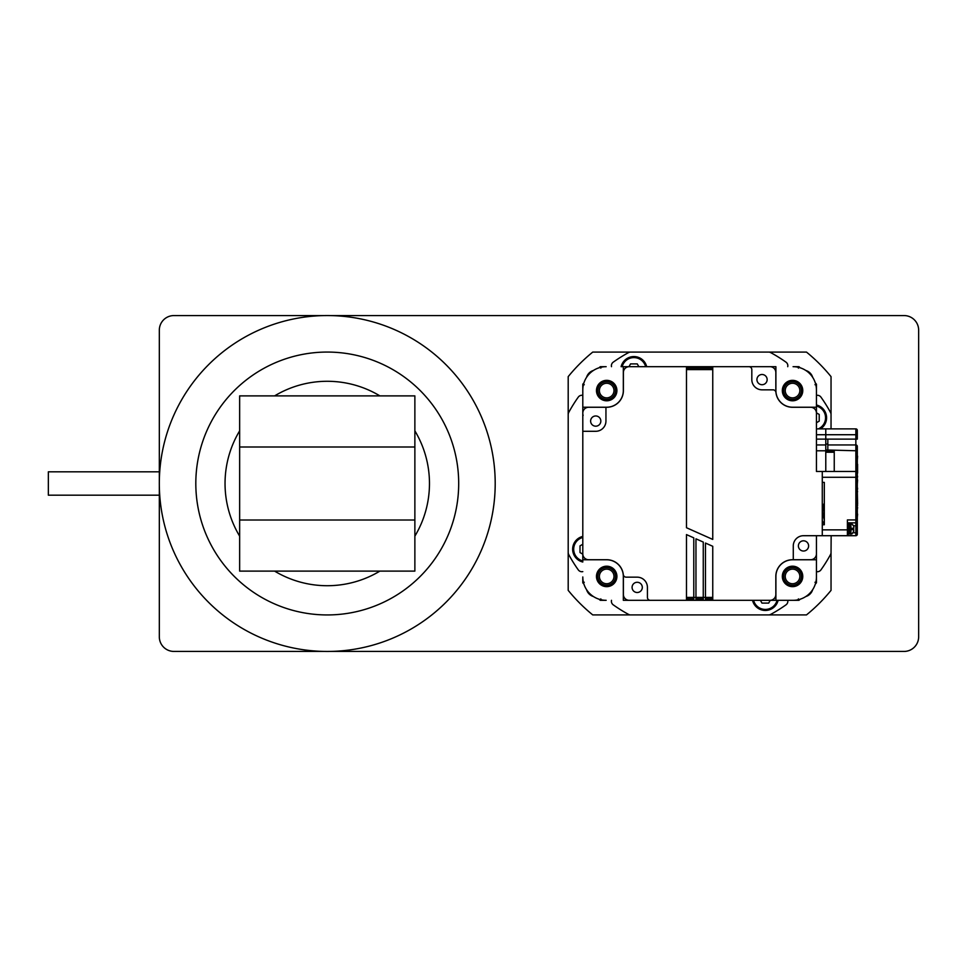 <?xml version="1.0" encoding="UTF-8"?>
<svg xmlns="http://www.w3.org/2000/svg" width="967" height="967" viewBox="0 0 967 967"><rect width="100%" height="100%" fill="white"/><g stroke="black" fill="none" stroke-linecap="round" stroke-linejoin="round"><path stroke-width="1.45" d="M325.045 315.568L173.927 315.568A14.602 14.602 0 0 0 159.325 330.17L159.325 471.823L48.35 471.823L48.35 495.177L159.325 495.177L159.325 636.83A14.602 14.602 0 0 0 173.927 651.432L325.045 651.432M904.048 651.432L329.469 651.432L904.048 651.432A14.602 14.602 0 0 0 918.65 636.83L918.65 330.17A14.602 14.602 0 0 0 904.048 315.568L329.469 315.568L904.048 315.568M918.65 636.83L918.65 330.17M159.325 471.823L159.325 481.288M159.325 495.177L159.325 485.712M412.788 583.306A131.439 131.439 0 0 0 427.051 397.969A131.439 131.439 0 0 0 241.726 383.694A131.439 131.439 0 0 0 227.45 569.031A131.439 131.439 0 0 0 412.788 583.306M274.604 571.11A102.212 102.212 0 0 0 379.91 571.11M414.867 536.153A102.212 102.212 0 0 0 414.867 430.847M379.91 395.89A102.212 102.212 0 0 0 274.604 395.89M239.647 430.847A102.212 102.212 0 0 0 239.647 536.153M159.313 483.5A167.944 167.944 0 0 0 327.257 651.444A167.944 167.944 0 0 0 495.201 483.5A167.944 167.944 0 0 0 327.257 315.556A167.944 167.944 0 0 0 159.313 483.5M820.947 569.877A4.376 4.376 0 0 1 816.438 571.618A4.376 4.376 0 0 0 820.947 569.877A148.942 148.942 0 0 0 830.508 554.575A4.376 4.376 0 0 0 831.04 552.483L831.149 535.718A18.107 17.491 0 0 0 831.149 535.718L846.693 535.706A18.107 17.491 -0 0 0 846.717 535.706M578.278 397.123A4.376 4.376 0 0 1 582.799 395.382A4.376 4.376 0 0 0 578.278 397.123A148.942 148.942 0 0 0 568.729 412.425A4.376 4.376 0 0 0 568.197 414.517L568.197 590.366A169.382 169.382 0 0 0 592.747 614.915L768.608 614.915A4.376 4.376 0 0 0 770.687 614.396A148.942 148.942 0 0 0 786.002 604.834A4.376 4.376 0 0 0 787.73 600.314A4.376 4.376 0 0 1 786.002 604.834M831.04 428.889L831.04 414.517A4.376 4.376 0 0 0 830.508 412.425A148.942 148.942 0 0 0 820.947 397.123A4.376 4.376 0 0 0 816.438 395.382M787.73 366.686A4.376 4.376 0 0 0 786.002 362.166A148.942 148.942 0 0 0 770.687 352.604A4.376 4.376 0 0 0 768.608 352.085L592.747 352.085A169.382 169.382 0 0 0 568.197 376.634L568.197 414.517M805.801 596.542A10.226 10.226 0 0 0 812.667 589.689M586.57 589.689A10.226 10.226 0 0 0 593.436 596.542M770.687 614.396A4.376 4.376 0 0 1 768.608 614.915L806.478 614.915A169.382 169.382 0 0 0 831.04 590.366L831.04 552.483M830.508 412.425A4.376 4.376 0 0 1 831.04 414.517L831.04 376.634A169.382 169.382 0 0 0 806.478 352.085L768.608 352.085M593.436 370.458A10.226 10.226 0 0 0 586.57 377.311M812.667 377.311A10.226 10.226 0 0 0 805.801 370.458M611.398 365.731A4.376 4.376 0 0 1 613.235 362.166A4.376 4.376 0 0 0 611.495 366.686M814.976 384.733L816.438 384.189L816.438 407.216L816.438 390.039A23.365 23.365 0 0 0 793.073 366.686L798.923 366.686A153.33 153.33 0 0 1 800.229 367.811M815.314 382.884A153.33 153.33 0 0 1 816.438 384.189M798.669 367.363L798.379 368.137M598.996 367.811A153.33 153.33 0 0 1 600.314 366.686L600.845 368.137M600.314 366.686L606.164 366.686A23.365 23.365 0 0 0 582.799 390.039L582.799 407.216L582.799 384.189L584.261 384.733M814.976 582.267L816.438 582.811A153.33 153.33 0 0 1 815.314 584.116M798.379 598.863L798.923 600.314L775.897 600.314L793.073 600.314A23.365 23.365 0 0 0 816.438 576.961L816.438 559.784L816.438 582.811L815.749 582.557M582.799 384.189A153.33 153.33 0 0 1 583.923 382.884M800.229 599.189A153.33 153.33 0 0 1 798.923 600.314M583.923 584.116A153.33 153.33 0 0 1 582.799 582.811L584.261 582.267M582.799 582.811L582.799 576.961A23.365 23.365 0 0 0 606.164 600.314L600.314 600.314A153.33 153.33 0 0 1 598.996 599.189M600.845 598.863L600.314 600.314M615.52 390.571A8.836 8.836 0 0 0 606.684 381.735A8.836 8.836 0 0 0 597.848 390.571A8.836 8.836 0 0 0 606.684 399.407A8.836 8.836 0 0 0 615.52 390.571M613.985 390.571A7.301 7.301 0 0 0 606.684 383.27A7.301 7.301 0 0 0 599.383 390.571A7.301 7.301 0 0 0 606.684 397.872A7.301 7.301 0 0 0 613.985 390.571M801.377 390.571A8.836 8.836 0 0 0 792.541 381.735A8.836 8.836 0 0 0 783.705 390.571A8.836 8.836 0 0 0 792.541 399.407A8.836 8.836 0 0 0 801.377 390.571M799.842 390.571A7.301 7.301 0 0 0 792.541 383.27A7.301 7.301 0 0 0 785.24 390.571A7.301 7.301 0 0 0 792.541 397.872A7.301 7.301 0 0 0 799.842 390.571M801.377 576.429A8.836 8.836 0 0 0 792.541 567.593A8.836 8.836 0 0 0 783.705 576.429A8.836 8.836 0 0 0 792.541 585.265A8.836 8.836 0 0 0 801.377 576.429M799.842 576.429A7.301 7.301 0 0 0 792.541 569.128A7.301 7.301 0 0 0 785.24 576.429A7.301 7.301 0 0 0 792.541 583.73A7.301 7.301 0 0 0 799.842 576.429M615.52 576.429A8.836 8.836 0 0 0 606.684 567.593A8.836 8.836 0 0 0 597.848 576.429A8.836 8.836 0 0 0 606.684 585.265A8.836 8.836 0 0 0 615.52 576.429M613.985 576.429A7.301 7.301 0 0 0 606.684 569.128A7.301 7.301 0 0 0 599.383 576.429A7.301 7.301 0 0 0 606.684 583.73A7.301 7.301 0 0 0 613.985 576.429M760.376 600.314L761.984 603.106L768.668 603.106L770.276 600.314M777.371 600.314A12.414 12.414 0 0 1 753.281 600.314M638.861 366.686L637.253 363.894L630.557 363.894L628.949 366.686M621.866 366.686A12.414 12.414 0 0 1 645.944 366.686M582.799 417.539L582.799 425.976M583.161 415.109L582.799 416.209M816.438 422.748L819.218 421.128L819.218 414.444L816.438 412.836M816.438 405.741A12.414 12.414 0 0 1 818.989 428.889M582.799 544.252L580.007 545.871L580.007 552.556L582.799 554.164M582.799 561.259A12.414 12.414 0 0 1 582.799 537.168M752.531 600.314A13.139 13.139 0 0 0 778.121 600.314M582.799 536.419A13.139 13.139 0 0 0 582.799 562.008M820.463 428.889A13.139 13.139 0 0 0 816.438 404.992M611.495 600.314A4.376 4.376 0 0 0 613.235 604.834A148.942 148.942 0 0 0 628.538 614.396A4.376 4.376 0 0 0 630.629 614.915M568.197 552.483A4.376 4.376 0 0 0 568.729 554.575A148.942 148.942 0 0 0 578.278 569.877A4.376 4.376 0 0 0 582.799 571.618M630.629 352.085A4.376 4.376 0 0 0 628.538 352.604A148.942 148.942 0 0 0 613.235 362.166M646.693 366.686A13.139 13.139 0 0 0 621.116 366.686M787.839 365.731A4.376 4.376 0 0 0 786.002 362.166M695.962 600.314L695.962 538.824L703.263 542.076L703.263 600.314L623.328 600.314L623.328 576.429A16.644 16.644 0 0 0 606.684 559.784L582.799 559.784L582.799 407.216L606.684 407.216A16.644 16.644 0 0 0 623.328 390.571L623.328 366.686L775.897 366.686L775.897 390.571A16.644 16.644 0 0 0 792.541 407.216L816.438 407.216L816.438 428.889L825.782 428.889L816.438 428.889M605.946 407.276L605.946 421.08A10.226 10.226 0 0 1 595.732 431.294L582.799 431.294L582.799 413.114A5.838 5.838 0 0 1 588.637 407.276L606.744 407.276A16.644 16.644 0 0 0 623.389 390.571L623.389 372.525A5.838 5.838 0 0 1 629.227 366.686L686.473 366.686L686.473 527.728L712.752 539.429L712.752 366.686L770.058 366.686A5.838 5.838 0 0 1 775.897 372.525L775.897 390.571A16.644 16.644 0 0 0 792.541 407.216L810.588 407.216A5.838 5.838 0 0 1 816.438 413.054L816.438 471.449L822.276 471.449L822.276 535.706L803.504 535.706A10.226 10.226 0 0 0 793.278 545.92L793.278 559.724L810.588 559.724A5.838 5.838 0 0 0 816.438 553.886L816.438 535.706L816.438 559.784L792.541 559.784A16.644 16.644 0 0 0 775.897 576.429L775.897 600.314L705.451 600.314L705.451 597.401L712.752 597.401M792.541 566.203A10.226 10.226 0 0 0 782.327 576.429A10.226 10.226 0 0 0 792.541 586.655A10.226 10.226 0 0 0 802.767 576.429A10.226 10.226 0 0 0 792.541 566.203M606.684 566.203A10.226 10.226 0 0 0 596.47 576.429A10.226 10.226 0 0 0 606.684 586.655A10.226 10.226 0 0 0 616.91 576.429A10.226 10.226 0 0 0 606.684 566.203M792.541 380.345A10.226 10.226 0 0 0 782.327 390.571A10.226 10.226 0 0 0 792.541 400.797A10.226 10.226 0 0 0 802.767 390.571A10.226 10.226 0 0 0 792.541 380.345M606.684 380.345A10.226 10.226 0 0 0 596.47 390.571A10.226 10.226 0 0 0 606.684 400.797A10.226 10.226 0 0 0 616.91 390.571A10.226 10.226 0 0 0 606.684 380.345M686.473 597.401L693.774 597.401L693.774 537.845L686.473 534.594L686.473 600.314L629.179 600.314A5.838 5.838 0 0 1 623.328 594.475L623.328 576.429A16.644 16.644 0 0 0 606.684 559.784L588.637 559.784A5.838 5.838 0 0 1 582.799 553.946L582.799 413.054A5.838 5.838 0 0 1 588.637 407.216L606.684 407.216A16.644 16.644 0 0 0 623.328 390.571L623.328 372.525A5.838 5.838 0 0 1 629.179 366.686M816.438 553.946A5.838 5.838 0 0 1 810.588 559.784L792.541 559.784A16.644 16.644 0 0 0 775.897 576.429L775.897 594.475A5.838 5.838 0 0 1 770.058 600.314L712.752 600.314L712.752 546.295L705.451 543.055L705.451 597.401L693.774 597.401L693.774 600.314M856.738 435.162L856.738 433.832L856.738 435.162M853.764 526.314L852.06 524.114A2.925 2.925 79.8 0 0 850.9 523.872L849.727 523.872L849.727 528.985L848.264 529.711M848.264 528.985L849.727 528.248M848.264 533.506L849.727 533.506M848.264 524.452L849.727 524.452M824.319 524.066A18.107 17.491 180 0 1 822.276 520.597M822.276 506.841A18.107 17.491 180 0 1 824.319 503.372M825.782 444.071L827.825 444.071M834.243 471.449L834.243 450.791L825.782 450.791L825.782 444.953L816.438 444.953M825.782 444.953L825.782 434.727L825.782 439.115L827.825 439.115L827.825 444.953L855.855 444.953A1.463 1.463 0 0 1 857.318 446.416L857.318 521.394A1.463 1.463 160.5 0 1 855.855 522.845L847.394 522.845M822.276 471.449L855.855 471.449L855.855 434.727L825.782 434.727L825.782 428.889L855.855 428.889A1.463 1.463 0 0 1 857.318 430.351A1.463 1.463 0 0 0 857.173 429.711L857.161 429.686A1.463 1.463 0 0 0 855.855 428.889L825.782 428.889L825.782 434.727L816.438 434.727M693.774 598.863L686.473 598.863M770.058 366.686L748.893 366.686A2.925 2.925 0 0 1 751.818 369.599L751.818 379.608A10.226 10.226 0 0 0 762.032 389.834L773.032 389.834A2.925 2.925 0 0 1 775.933 392.433A16.644 16.644 0 0 0 792.481 407.276L810.588 407.276A5.838 5.838 0 0 1 816.438 413.114L816.438 413.054M623.292 574.567A16.644 16.644 0 0 1 623.389 576.368L623.389 594.475A5.838 5.838 0 0 0 629.227 600.314L650.332 600.314A2.925 2.925 0 0 1 647.419 597.401L647.419 587.392A10.226 10.226 0 0 0 637.193 577.166L626.193 577.166A2.925 2.925 0 0 1 623.292 574.567A16.644 16.644 0 0 0 606.684 559.724L588.637 559.724A5.838 5.838 0 0 1 582.799 553.886L582.799 431.294M762.032 374.495A5.113 5.113 0 0 0 756.931 379.608A5.113 5.113 0 0 0 762.032 384.721A5.113 5.113 0 0 0 767.145 379.608A5.113 5.113 0 0 0 762.032 374.495M595.732 415.967A5.113 5.113 0 0 0 590.619 421.08A5.113 5.113 0 0 0 595.732 426.193A5.113 5.113 0 0 0 600.833 421.08A5.113 5.113 0 0 0 595.732 415.967M637.193 582.279A5.113 5.113 0 0 0 632.08 587.392A5.113 5.113 0 0 0 637.193 592.505A5.113 5.113 0 0 0 642.306 587.392A5.113 5.113 0 0 0 637.193 582.279M803.504 540.807A5.113 5.113 0 0 0 798.391 545.92A5.113 5.113 0 0 0 803.504 551.033A5.113 5.113 0 0 0 808.617 545.92A5.113 5.113 0 0 0 803.504 540.807M748.893 366.686L769.998 366.686A5.838 5.838 0 0 1 775.836 372.525L775.836 390.632A16.644 16.644 0 0 0 775.933 392.433M686.473 368.137L712.752 368.137L686.473 368.137M793.278 559.724L792.481 559.724A16.644 16.644 0 0 0 775.836 576.368L775.836 594.475A5.838 5.838 0 0 1 769.998 600.314L770.058 600.314M712.752 598.863L705.451 598.863M705.451 600.314L703.263 600.314M703.263 598.863L695.962 598.863M629.179 600.314L650.332 600.314M775.897 390.571A16.644 16.644 0 0 0 792.541 407.216L810.588 407.216M606.684 407.216A16.644 16.644 0 0 0 623.328 390.571L623.328 372.525M582.799 553.946L582.799 413.054M623.328 576.429A16.644 16.644 0 0 0 606.684 559.784L588.637 559.784M792.541 559.784A16.644 16.644 0 0 0 775.897 576.429L775.897 594.475M847.394 534.678L848.264 534.678L848.264 523.292L847.394 523.292M853.813 526.918L853.813 528.248L852.06 528.248L853.813 528.248L853.813 526.918M852.06 524.174L853.559 525.673M852.278 528.248L852.06 529.711L853.813 529.711L852.06 529.711M849.727 528.985L849.727 534.098L850.9 534.098L850.9 523.872M852.181 533.736L852.06 533.857A2.925 2.925 158.7 0 1 850.9 534.098M852.06 533.796L853.813 531.052L853.329 529.711M853.813 529.711L853.559 532.285M857.608 504.061L857.318 491.719M857.318 473.044L857.318 476.296M857.318 478.194L857.608 476.296M857.608 473.044L857.608 464.281M857.318 490.607L857.608 488.178C857.608 483.79 857.608 483.79 857.608 488.178L857.318 488.178M857.318 452.568L857.318 453.813M857.318 454.925L857.318 456.194M857.318 460.207L857.608 456.194M857.318 478.713L857.318 479.983M857.318 483.996L857.608 479.983M816.438 450.791L825.782 450.791L825.782 471.449M857.318 450.791L825.782 449.969M827.825 444.953L827.825 449.619M857.197 429.759L855.855 428.889L855.855 434.727L857.318 434.727L857.318 430.351L857.318 439.115L827.825 439.115M857.318 517.26L857.608 514.13M857.318 503.263L857.318 505.209M857.318 506.345L857.608 505.209M857.318 513.803L857.318 510.322M857.318 490.97L857.608 491.719M857.318 506.66L857.318 507.421M857.318 509.827L857.608 507.421M822.276 524.755L824.319 524.755L824.319 482.4L822.276 482.4M857.318 477.287L855.855 477.287L855.855 471.449A1.463 1.463 0 0 1 857.318 472.911L857.318 477.287L857.318 472.911M824.319 519.231L822.699 511.906L824.319 504.593M853.293 532.781L855.855 532.781L855.855 519.932L847.394 519.932L847.394 535.706L822.276 535.706M853.595 525.77L857.318 525.77L857.318 521.394L857.318 534.243A1.463 1.463 -95.2 0 1 855.855 535.706L847.394 535.706M824.319 520.089L822.712 512.607M329.469 651.432L480.575 651.432M480.575 315.568L329.469 315.568M414.867 446.996L239.647 446.996L239.647 395.89L414.867 395.89L414.867 571.11L239.647 571.11L239.647 520.004L414.867 520.004M239.647 520.004L239.647 446.996M753.583 600.314A12.124 12.124 0 0 0 777.069 600.314M645.642 366.686A12.124 12.124 0 0 0 622.168 366.686M818.3 428.889A12.124 12.124 0 0 0 816.438 406.043M582.799 537.471A12.124 12.124 0 0 0 582.799 560.957M816.438 439.115L825.782 439.115M712.752 369.599L686.473 369.599M834.243 452.254L825.782 452.254M857.318 519.932L855.855 519.932L855.855 477.287L822.276 477.287M822.276 529.856L847.394 529.856M855.855 535.706L855.855 532.781L857.318 532.781M822.699 515.907L822.699 511.906"/></g></svg>

